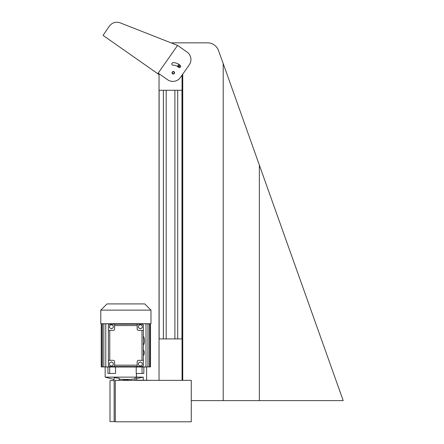 <?xml version="1.0" encoding="UTF-8"?>
<svg xmlns="http://www.w3.org/2000/svg" width="444" height="444" viewBox="0 0 444 444"><rect width="100%" height="100%" fill="white"/><g stroke="black" fill="none" stroke-linecap="round" stroke-linejoin="round"><path stroke-width="0.67" d="M179.487 66.589A8.747 8.747 0 0 0 177.994 65.396M163.386 338.922L163.386 90.282L159.124 90.282L159.124 338.922M166.195 338.922L166.195 90.282L174.897 90.282L174.897 338.922M181.962 338.922L181.962 90.282L177.705 90.282L177.705 338.922M159.035 380.358L159.035 90.282L182.057 90.282L182.057 75.141M159.035 338.922L182.057 338.922L182.057 90.282M159.041 73.754A11.511 11.511 0 0 0 159.035 74.165L159.035 90.282M178.832 66.844A0.966 0.966 0 0 1 177.994 65.39A0.966 0.966 0 0 1 179.67 65.39A0.966 0.966 0 0 1 178.832 66.844M173.31 73.748A0.966 0.966 0 0 1 172.472 72.3A0.966 0.966 0 0 1 174.148 72.3A0.966 0.966 0 0 1 173.31 73.748M182.745 380.358L182.745 74.154M191.264 400.621L223.21 400.621L223.21 63.575L343.212 400.621L259.357 400.621L259.357 165.09M171.539 43.046A4.607 4.607 0 0 1 172.849 42.852L207.637 42.852A11.511 11.511 0 0 1 218.459 50.45L223.21 63.575M223.21 400.621L259.357 400.621M172.849 42.852L207.637 42.852M157.764 73.704L103.075 35.409L109.274 26.229C112.182 22.594 115.779 21.451 120.052 22.799L177.572 45.416L157.764 73.704L159.035 74.592M177.572 45.416L187.002 52.02A9.207 9.207 0 0 1 189.266 64.846L180.419 77.478A9.207 9.207 0 0 1 167.593 79.742L158.164 73.138M173.071 62.676A10.112 10.112 0 0 1 180.286 65.468A1.265 1.265 0 0 1 180.331 67.26A1.265 1.265 0 0 1 178.538 67.299A7.581 7.581 0 0 0 173.132 65.207A1.265 1.265 0 0 1 171.834 63.969A1.265 1.265 0 0 1 173.071 62.676M174.037 71.745A1.265 1.265 0 0 1 173.843 73.932A1.265 1.265 0 0 1 172.044 72.672A1.265 1.265 0 0 1 174.037 71.745M182.057 338.922L182.057 380.358M123.615 379.542L123.615 380.131L128.15 380.131L128.15 379.542M119.203 379.231L129.848 379.542L135.093 378.832M114.141 380.591L109.995 380.591L109.995 421.572L114.141 421.572L114.141 377.594L119.203 378.299L119.203 380.358M115.29 402.003L115.29 413.975M115.29 388.189L115.29 400.161M107.925 367.005L107.925 373.454L109.701 373.454L109.701 367.005L105.161 367.005L105.161 377.139L136.419 377.139L136.419 373.454M109.701 373.454L115.545 373.454L115.545 367.005L109.701 367.005M136.219 367.005L136.219 373.454L142.063 373.454L142.063 367.005L115.545 367.005M142.063 373.454L143.839 373.454L143.839 367.005L142.063 367.005M135.093 380.358L135.093 377.311L136.419 377.139M115.29 421.572L114.141 421.572M136.475 378.543L143.262 377.139L143.262 380.131M136.475 377.139L143.262 377.139M146.603 380.131L146.603 367.005L143.839 367.005M153.274 380.358L136.475 380.131L136.475 373.454M153.28 380.358L156.504 380.358M138.656 366.544L138.656 366.916L137.967 366.916L137.967 366.544M135.897 366.544L135.897 366.916L135.204 366.916L135.204 366.544M132.839 366.544L132.839 366.916L132.151 366.916L132.151 366.544M129.587 366.544L129.587 366.916L128.893 366.916L128.893 366.544M126.229 366.544L126.229 366.916L125.535 366.916L125.535 366.544M122.871 366.544L122.871 366.916L122.178 366.916L122.178 366.544M119.614 366.544L119.614 366.916L118.92 366.916L118.92 366.544M116.556 366.544L116.556 366.916L115.867 366.916L115.867 366.544M113.797 366.544L113.797 366.916L113.103 366.916L113.103 366.544M137.967 324.187L137.967 323.815L138.656 323.815L138.656 324.187M135.204 324.187L135.204 323.815L135.897 323.815L135.897 324.187M132.839 324.187L132.839 323.815L132.151 323.815L132.151 324.187M101.543 323.815L101.543 366.916L101.249 366.916L101.249 323.815L111.366 323.815L111.366 324.187M111.366 366.544L111.366 366.916L101.543 366.916M140.398 324.187L140.398 323.815L145.993 323.815L145.993 366.916L140.398 366.916L140.398 366.544M118.92 324.187L118.92 323.815L119.614 323.815L119.614 324.187M115.867 324.187L115.867 323.815L116.556 323.815L116.556 324.187M113.103 324.187L113.103 323.815L113.797 323.815L113.797 324.187M145.993 323.815L147.924 323.815L147.924 366.916L145.993 366.916M147.924 323.815L149.351 323.815L149.351 366.916L147.924 366.916M149.351 323.815L150.222 323.815L150.222 366.916L149.351 366.916M150.222 323.815L150.516 323.815L150.516 366.916L150.222 366.916M102.414 323.815L102.414 366.916M103.841 323.815L103.841 366.916M105.772 323.815L105.772 366.916M129.587 324.187L129.587 323.815L128.893 323.815L128.893 324.187M126.229 324.187L126.229 323.815L125.535 323.815L125.535 324.187M122.871 324.187L122.871 323.815L122.178 323.815L122.178 324.187M143.379 355.811A5.6 5.6 0 0 0 143.573 355.494L143.551 355.494A5.583 5.583 0 0 0 143.551 349.972L143.573 349.972A5.6 5.6 0 0 0 143.379 349.656M140.387 361.888L142.23 362.953L142.23 365.079L140.387 366.139L138.545 365.079L138.545 362.953L140.387 361.888M111.377 361.888L113.22 362.953L113.22 365.079L111.377 366.139L109.535 365.079L109.535 362.953L111.377 361.888M140.387 324.592L142.23 325.657L142.23 327.783L140.387 328.843L138.545 327.783L138.545 325.657L140.387 324.592M137.163 366.544L137.163 361.71A1.382 1.382 0 0 1 138.545 360.328L143.379 360.328L143.379 365.168A1.382 1.382 0 0 1 141.997 366.544L114.602 366.544L114.602 361.71A1.382 1.382 0 0 0 113.22 360.328L108.386 360.328L108.386 330.403L113.22 330.403A1.382 1.382 0 0 0 114.602 329.021L114.602 324.187L141.997 324.187A1.382 1.382 0 0 1 143.379 325.569L143.379 360.328M137.163 324.187L137.163 329.021A1.382 1.382 0 0 0 138.545 330.403L143.379 330.403M114.602 366.544L109.768 366.544A1.382 1.382 0 0 1 108.386 365.168L108.386 360.328M108.386 330.403L108.386 325.569A1.382 1.382 0 0 1 109.768 324.187L114.602 324.187M113.22 327.783L111.377 328.843L109.535 327.783L109.535 325.657L111.377 324.592L113.22 325.657L113.22 327.783M143.379 345.488A10.279 10.279 0 0 0 143.934 344.217L143.923 344.217A10.268 10.268 0 0 0 143.923 337.307L143.934 337.307A10.279 10.279 0 0 0 143.379 336.036M144.761 303.924L107.004 303.924L100.788 310.14L150.977 310.14L144.761 303.924M150.977 310.14L150.977 323.726L100.788 323.726L100.788 310.14M115.29 380.358L115.29 421.8L191.264 421.8L191.264 380.358L115.29 380.358M141.997 330.403L141.997 360.328M137.163 365.168L114.602 365.168M137.163 325.569L114.602 325.569M109.768 360.328L109.768 330.403M114.141 379.542L105.161 377.139"/></g></svg>
